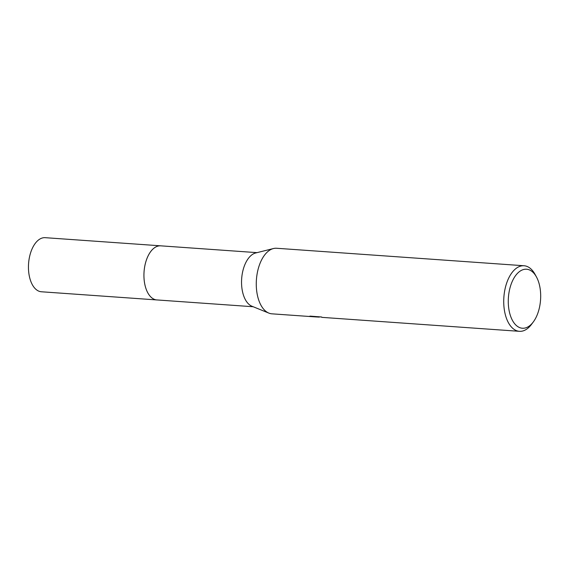 <?xml version="1.0" encoding="UTF-8"?>
<svg xmlns="http://www.w3.org/2000/svg" width="569" height="569" viewBox="0 0 569 569"><rect width="100%" height="100%" fill="white"/><g stroke="black" fill="none" stroke-linecap="round" stroke-linejoin="round"><path stroke-width="0.85" d="M157.236 299.963A27.12 14.773 -86 0 1 156.873 299.941A27.113 14.766 -86 0 1 143.957 273.803A27.113 14.766 -86 0 1 158.559 245.972A27.113 14.766 -86 0 1 160.7 245.836A27.12 14.773 -86 0 1 161.063 245.865M157.129 299.955A27.12 14.773 -86 0 1 143.943 274.038A27.12 14.773 -86 0 1 158.552 245.964A27.12 14.773 -86 0 1 160.956 245.858M317.979 316.684L317.979 317.047L314.934 316.869L271.954 313.832A32.867 17.902 -86 0 1 268.867 313.106L251.939 306.236A27.113 14.766 -86 0 1 241.661 278.746A27.113 14.766 -86 0 1 255.701 252.97L273.426 248.546A32.867 17.902 -86 0 1 273.981 248.425A32.867 17.902 -86 0 1 276.584 248.262L524.049 265.751A32.867 17.902 -86 0 1 535.088 274.429L536.503 277.032A29.581 16.11 -86 0 1 533.331 321.912A29.581 16.11 -86 0 1 524.739 328.093A29.581 16.11 -86 0 1 508.273 301.869A29.581 16.11 -86 0 1 524.227 269.372A29.581 16.11 -86 0 1 536.503 277.032M268.867 313.106A32.867 17.902 -86 0 1 256.413 279.784A32.867 17.902 -86 0 1 273.426 248.546M320.639 316.869L318.512 317.118L318.505 316.72M533.331 321.912L531.567 324.287A32.867 17.902 -86 0 1 522.015 331.165A32.867 17.902 -86 0 1 519.412 331.322A32.867 17.902 -86 0 1 503.75 299.65A32.867 17.902 -86 0 1 521.446 265.915A32.867 17.902 -86 0 1 524.049 265.751M317.979 317.047L309.187 316.421L310.19 316.129L321.698 317.004M160.7 245.829L45.214 237.678A27.113 14.766 -86 0 0 28.45 267.601A27.113 14.766 -86 0 0 41.388 291.769L156.873 299.941A27.12 14.773 -86 0 1 143.929 275.759A27.12 14.773 -86 0 1 160.7 245.829L257.01 252.643M156.88 299.934L253.184 306.741M321.784 317.353L519.412 331.322"/></g></svg>
